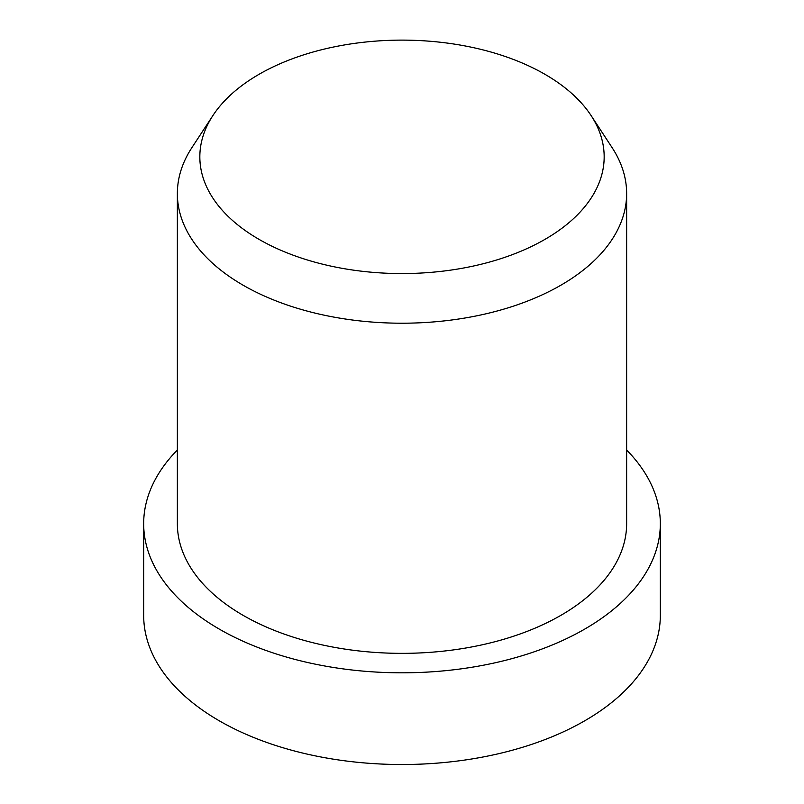 <?xml version="1.0" encoding="UTF-8"?>
<svg xmlns="http://www.w3.org/2000/svg" width="804" height="804" viewBox="0 0 804 804"><rect width="100%" height="100%" fill="white"/><g stroke="black" fill="none" stroke-linecap="round" stroke-linejoin="round"><path stroke-width="1.21" d="M626.638 450.019A258.325 149.142 180 0 1 660.325 523.665A258.325 149.142 180 0 1 500.862 661.461A258.325 149.142 180 0 1 219.331 629.13A258.325 149.142 180 0 1 143.675 523.665A258.325 149.142 180 0 1 177.362 450.019M660.325 523.665L660.325 615.372A258.325 149.142 180 0 1 500.862 753.167A258.325 149.142 180 0 1 219.331 720.836A258.325 149.142 180 0 1 143.675 615.372L143.675 523.665M591.111 115.575L612.125 147.675A224.638 129.695 180 0 1 626.638 193.523A224.638 129.695 180 0 1 487.968 313.339A224.638 129.695 180 0 1 243.16 285.229A224.638 129.695 180 0 1 177.362 193.523A224.638 129.695 180 0 1 191.875 147.675L212.889 115.575A202.166 116.721 180 0 1 544.951 74.31A202.166 116.721 180 0 1 591.111 115.575A202.166 116.721 180 0 1 511.676 254.898A202.166 116.721 180 0 1 259.049 239.371A202.166 116.721 180 0 1 212.889 115.575M626.638 193.523L626.638 523.665A224.638 129.695 180 0 1 487.968 643.481A224.638 129.695 180 0 1 243.16 615.372A224.638 129.695 180 0 1 177.362 523.665L177.362 193.523"/></g></svg>
